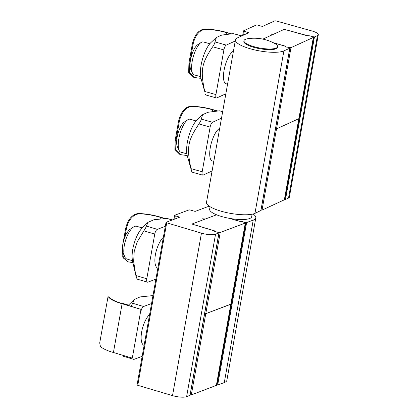 <?xml version="1.0" encoding="UTF-8"?>
<svg xmlns="http://www.w3.org/2000/svg" width="418" height="418" viewBox="0 0 418 418"><rect width="100%" height="100%" fill="white"/><g stroke="black" fill="none" stroke-linecap="round" stroke-linejoin="round"><path stroke-width="0.63" d="M261.01 210.082L262.034 210.123L276.507 128.885L275.483 128.843L276.507 128.885L298.875 118.644L313.348 37.406L310.987 36.282A1.066 0.277 -169.9 0 0 310.099 35.896A1.066 0.277 -169.9 0 0 308.98 35.87L307.199 35.744L285.452 29.657A1.28 0.329 10.1 0 0 283.796 29.558A1.28 0.329 -169.9 0 1 285.452 29.657L307.831 35.744A2.137 0.554 10.1 0 1 311.379 36.47L314.461 36.93L317.461 35.567A10.68 2.764 -169.9 0 0 318.297 34.731L289.355 197.207A10.68 2.764 10.1 0 1 288.519 198.043L317.461 35.567M262.034 210.123L284.365 199.794M284.987 46.158L273.205 42.699L284.82 45.985M284.825 45.954L285.604 46.539A1.066 0.277 10.1 0 0 285.525 46.623A1.066 0.277 10.1 0 0 286.084 46.973A1.066 0.277 10.1 0 0 287.203 47.14L290.98 47.647L313.281 37.474M283.796 29.558L262.849 39.114L272.275 34.814L271.172 33.895L273.936 34.057L283.796 29.558M284.407 199.882L298.833 118.555M290.98 47.647L276.507 128.885L298.807 118.712L284.339 199.95M214.361 230.882L193.011 224.388A1.28 0.329 -169.9 0 1 192.311 223.954A1.28 0.329 -169.9 0 1 192.437 223.844L216.446 214.847A1.28 0.329 -169.9 0 1 216.623 214.805A1.28 0.329 10.1 0 0 216.446 214.847L205.374 218.995L202.558 218.781L203.514 219.69L192.437 223.844A1.28 0.329 10.1 0 0 192.311 223.954A1.28 0.329 10.1 0 0 193.011 224.388L214.225 230.731M214.23 230.694L214.915 231.279A1.066 0.277 -169.9 0 0 214.815 231.368A1.066 0.277 -169.9 0 0 215.348 231.713A1.066 0.277 -169.9 0 0 216.451 231.885L220.239 232.455L245.282 223.066L243.156 221.874A1.066 0.277 10.1 0 0 242.32 221.483A1.066 0.277 10.1 0 0 241.17 221.435L239.357 221.279L229.576 218.374L239.989 221.373M230.846 304.132L205.771 313.693L230.898 304.231L245.371 222.993M204.616 313.599L205.771 313.693L204.616 313.599M216.372 385.37L191.298 394.932L190.148 394.838M274.553 43.399A17.086 4.42 -169.9 0 1 277.62 46.706A17.086 4.42 -169.9 0 1 256.082 47.234A17.086 4.42 -169.9 0 1 243.976 40.713A17.086 4.42 -169.9 0 1 247.999 38.67A42.714 42.714 0 0 1 274.553 43.399M243.976 40.713L243.861 41.382A17.086 4.42 10.1 0 0 259.902 48.734A17.086 4.42 10.1 0 0 277.5 47.375L277.62 46.706M110.122 297.95L108.037 296.613L109.082 297.642L110.122 297.95A22.953 5.941 10.1 0 0 122.479 303.625L140.986 309.372L122.108 303.761A23.81 6.16 -169.9 0 1 109.082 297.642M122.108 303.761L113.424 352.505A23.81 6.16 10.1 0 1 100.398 346.381L99.703 342.938L108.037 296.613M113.424 352.505L132.302 358.116L132.678 357.975L133.039 355.948A4.269 1.651 106.6 0 0 133.682 359.344A4.269 1.651 106.6 0 0 134.178 359.308L142.157 356.319M132.302 358.116L140.986 309.372M141.357 309.231L140.997 311.264A4.269 1.651 106.6 0 1 143.583 306.504L132.652 303.254L131.242 306.227M128.253 305.339A21.355 8.261 -73.4 0 1 128.885 304.691L134.235 299.513L132.652 303.254M123.242 356.063L122.782 355.284M152.972 295.589L140.129 296.921L134.235 299.513M144.1 345.399A17.086 6.61 -73.4 0 1 141.671 331.861A17.086 6.61 -73.4 0 1 149.618 314.435M151.562 303.515L143.583 306.504M132.914 262.64L128.258 261.861L123.404 258.073L122.594 251.066M122.678 245.225L122.312 247.273L122.187 256.6L127.396 261.605L128.258 261.861M125.207 231.023L125.959 231.248C127.208 221.979 132.668 212.448 142.11 213.938L141.07 213.629C131.738 212.328 126.508 221.843 125.207 231.023L123.096 242.858M141.07 213.629A23.81 6.16 -169.9 0 1 160.794 217.24L165.026 218.499M164.316 218.536L160.423 217.381A22.953 5.941 10.1 0 0 142.11 213.938M125.959 231.248L124.956 236.896M160.423 217.381L160.162 218.844M135.651 274.642L132.6 261.271A21.355 8.261 -73.4 0 1 142.632 227.512L147.982 222.339L145.605 227.982L137.303 241.74L134.241 251.244L133.65 261.428L135.651 274.642L136.989 278.884M172.226 219.999L166.871 218.405L153.913 219.737L147.982 222.339M166.871 218.405L172.493 219.899M165.309 226.337L157.33 229.33A4.269 1.651 106.6 0 0 154.744 234.085L146.786 278.769A4.269 1.651 106.6 0 0 147.429 282.166A4.269 1.651 106.6 0 0 147.925 282.134L155.904 279.146M157.847 268.225A17.086 6.61 -73.4 0 1 155.418 254.682A17.086 6.61 -73.4 0 1 163.365 237.257M200.948 78.286A22.953 5.941 -169.9 0 0 199.396 78.182L194.459 77.487L189.432 72.617L189.709 63.296L188.931 63.076L188.649 72.392L193.571 77.236L194.459 77.487M191.825 46.832L192.599 47.046C193.874 37.787 198.822 28.116 208.08 29.438L207.009 29.14C197.881 28.006 193.153 37.657 191.825 46.832L188.931 63.076M207.009 29.14A23.81 6.16 -169.9 0 1 226.775 32.479L231.405 33.774M230.731 33.832L226.446 32.63A22.953 5.941 10.1 0 0 208.08 29.438M192.599 47.046L189.709 63.296M226.446 32.63L226.148 34.313M200.98 78.412A21.355 7.242 -74.4 0 1 200.974 78.401A21.355 7.242 -74.4 0 1 202.427 59.424A21.355 7.242 -74.4 0 1 211.038 42.453L216.393 37.463L214.439 43.89L212.684 46.774C201.429 63.656 200.264 70.172 204.726 91.453L200.974 78.401M241.641 35.974L233.296 33.633L221.749 35.091L216.393 37.463M233.296 33.633L241.87 35.864M205.661 94.761L205.452 94.316M235.25 40.995L226.269 45.092A4.269 1.447 105.6 0 0 223.886 49.909L215.928 94.593A4.269 1.447 105.6 0 0 216.435 97.948A4.269 1.447 105.6 0 0 216.864 97.896L225.845 93.799M227.653 83.642A17.086 5.789 -74.4 0 1 226.075 83.788A17.086 5.789 -74.4 0 1 224.053 70.36A17.086 5.789 -74.4 0 1 233.443 51.153M187.201 155.465A22.953 5.941 -169.9 0 0 185.649 155.36L180.712 154.66L175.685 149.79L175.957 140.469L175.184 140.255L174.902 149.566L179.824 154.414L180.712 154.66M178.078 124.005L178.852 124.224C180.127 114.96 185.075 105.289 194.333 106.616L193.262 106.318C184.134 105.184 179.406 114.83 178.078 124.005L175.184 140.255M193.262 106.318A23.81 6.16 -169.9 0 1 213.028 109.657L217.658 110.953M216.984 111.005L212.699 109.809A22.953 5.941 10.1 0 0 194.333 106.616M178.852 124.224L175.957 140.469M212.699 109.809L212.401 111.491M191.7 171.474L187.227 155.574A21.355 7.242 -74.4 0 1 187.227 155.574A21.355 7.242 -74.4 0 1 188.68 136.602A21.355 7.242 -74.4 0 1 197.291 119.632L202.641 114.642L200.687 121.068L198.937 123.947C187.682 140.829 186.517 147.35 190.979 168.632L191.914 171.934M222.658 111.684L219.549 110.812L208.002 112.264L202.641 114.642M219.549 110.812L222.689 111.522M221.503 118.169L212.522 122.27A4.269 1.447 105.6 0 0 210.139 127.088L202.181 171.767A4.269 1.447 105.6 0 0 202.688 175.126A4.269 1.447 105.6 0 0 203.117 175.074L212.098 170.972M213.906 160.815A17.086 5.789 -74.4 0 1 212.328 160.967A17.086 5.789 -74.4 0 1 210.306 147.538A17.086 5.789 -74.4 0 1 219.696 128.326M214.35 230.908A2.137 0.554 10.1 0 0 214.319 230.971A2.137 0.554 10.1 0 0 217.046 231.985L218.995 232.878L215.547 234.211A10.68 2.764 -169.9 0 1 201.455 233.15L166.714 222.825A1.28 0.329 -169.9 0 1 166.014 222.392A1.28 0.329 -169.9 0 1 166.139 222.282L179.265 217.365A1.28 0.329 10.1 0 0 179.39 217.25A1.28 0.329 10.1 0 0 178.69 216.817L175.288 215.808A1.28 0.329 -169.9 0 1 174.588 215.374A1.28 0.329 -169.9 0 1 174.714 215.26L188.863 209.961A1.28 0.329 -169.9 0 1 190.551 210.087L193.952 211.1A1.28 0.329 10.1 0 0 195.64 211.226L207.924 206.623A25.629 6.631 -169.9 0 1 209.272 206.205M216.514 384.988L217.673 385.046L224.294 382.564A25.629 6.631 10.1 0 0 226.869 380.328L255.811 217.851A25.629 6.631 -169.9 0 1 253.235 220.087L246.615 222.569L243.522 222.062A2.137 0.554 10.1 0 0 240.005 221.294M166.014 222.392L137.073 384.868A1.28 0.329 10.1 0 0 137.773 385.302L172.514 395.627A10.68 2.764 10.1 0 0 186.606 396.687L189.997 395.256M253.047 214.006A25.629 6.631 -169.9 0 1 255.811 217.851M284.982 46.168A2.137 0.554 10.1 0 0 284.971 46.205A2.137 0.554 10.1 0 0 287.798 47.229L289.794 48.19L283.895 50.881A25.629 6.631 -169.9 0 1 255.037 50.003A25.629 6.631 -169.9 0 1 235.449 39.882A25.629 6.631 -169.9 0 1 237.461 37.876L248.402 32.886A1.28 0.329 10.1 0 0 248.501 32.787A1.28 0.329 10.1 0 0 247.738 32.338L244.253 31.36A1.28 0.329 -169.9 0 1 243.49 30.911A1.28 0.329 -169.9 0 1 243.589 30.807L256.187 25.059A1.28 0.329 -169.9 0 1 257.843 25.158L261.328 26.135A1.28 0.329 10.1 0 0 262.985 26.229L274.668 20.9A1.28 0.329 -169.9 0 1 276.324 20.999L311.927 30.963A10.68 2.764 -169.9 0 1 318.297 34.731M235.449 39.882L206.508 202.359A25.629 6.631 10.1 0 0 226.096 212.48A25.629 6.631 10.1 0 0 254.954 213.358L260.879 210.515M284.496 199.381L285.52 199.407L288.519 198.043M210.071 206.722L209.627 209.204A21.355 5.528 10.1 0 0 221.347 216.435A21.355 5.528 10.1 0 0 251.678 216.696L252.122 214.209M132.48 260.691L126.91 259.035A17.086 6.61 -73.4 0 1 124.7 256.736A17.086 6.61 -73.4 0 1 124.329 245.444A17.086 6.61 -73.4 0 1 133.541 227A17.086 6.61 -73.4 0 1 136.644 226.279L142.214 227.935M133.541 227L130.306 229.137A13.81 5.34 106.6 0 0 122.861 244.049A13.81 5.34 106.6 0 0 123.164 253.177L124.7 256.736M200.609 76.656L194.213 74.869A17.086 5.789 -74.4 0 1 192.515 73.202A17.086 5.789 -74.4 0 1 192.191 61.441A17.086 5.789 -74.4 0 1 201.11 42.505A17.086 5.789 -74.4 0 1 203.425 41.962L209.82 43.754M201.11 42.505L197.704 44.726A13.81 4.682 105.6 0 0 190.493 60.03A13.81 4.682 105.6 0 0 190.754 69.534L192.515 73.202M186.862 153.834L180.853 152.152A17.086 5.789 -74.4 0 1 179.155 150.485A17.086 5.789 -74.4 0 1 179.881 134.136A17.086 5.789 -74.4 0 1 187.75 119.788A17.086 5.789 -74.4 0 1 187.813 119.747A17.086 5.789 -74.4 0 1 190.065 119.245L196.073 120.927M184.39 121.978A13.81 4.682 105.6 0 0 184.343 122.009A13.81 4.682 105.6 0 0 177.984 133.608A13.81 4.682 105.6 0 0 177.394 146.817L179.155 150.485M121.664 303.384A17.086 6.61 -73.4 0 1 122.897 303.452L128.467 305.109M285.431 46.659L285.499 46.304M289.794 48.013L289.873 47.584M214.852 231.044L214.784 231.426M245.282 223.066L216.341 385.542M219.11 232.366L190.169 394.843M220.239 232.455L191.298 394.932M157.33 229.33L146.399 226.081M146.786 278.769L135.855 275.519M154.744 234.085L143.813 230.84M226.269 45.092L215.066 41.957M215.928 94.593L204.726 91.453M223.886 49.909L212.684 46.774M212.522 122.27L201.319 119.13M202.181 171.767L190.979 168.632M210.139 127.088L198.937 123.947M175.288 215.808L174.708 219.069M178.69 216.817L178.543 217.632M246.615 222.569L217.673 385.046M253.235 220.087L224.294 382.564M245.915 222.58L216.973 385.056M218.912 232.951L189.971 395.428M215.547 234.211L186.606 396.687M201.455 233.15L172.514 395.627M166.714 222.825L137.773 385.302M247.571 33.268L247.738 32.338M243.589 35.081L244.253 31.36M260.853 210.667L289.794 48.19M254.954 213.358L283.895 50.881M284.846 199.433L313.787 36.956M285.52 199.407L314.461 36.93M298.875 118.644L313.348 37.406M216.43 385.469L230.898 304.231M133.682 359.344L123.179 356.22M147.429 282.166L136.926 279.046M216.435 97.948L205.666 94.933M202.688 175.126L191.919 172.111M173.872 219.382L174.588 215.374M190.054 395.355L218.995 232.878M243.49 30.911L242.67 35.504M289.862 48.122L260.921 210.599M227.554 84.201L226.075 83.788M213.807 161.379L212.328 160.967M184.343 122.009L187.75 119.788"/></g></svg>
